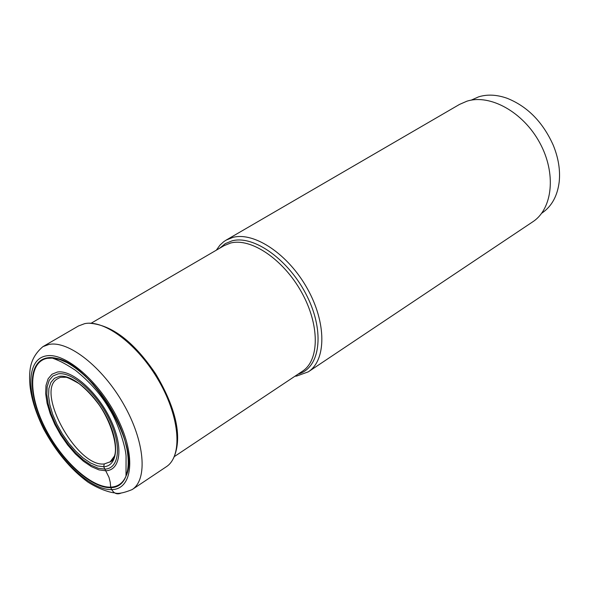 <?xml version="1.0" encoding="UTF-8"?>
<svg xmlns="http://www.w3.org/2000/svg" width="589" height="589" viewBox="0 0 589 589"><rect width="100%" height="100%" fill="white"/><g stroke="black" fill="none" stroke-linecap="round" stroke-linejoin="round"><path stroke-width="0.88" d="M47.032 357.928C65.71 354.099 99.342 383.167 116.821 419.515C134.594 455.827 130.824 487.493 110.761 487.67C90.942 488.384 60.579 460.134 44.204 426.892C27.573 393.688 28.073 361.212 47.032 357.928M294.979 376.209L296.694 376.047L308.319 371.828C326.365 360.247 326.645 322.919 307.355 288.632C288.271 254.257 254.308 231.573 232.846 237.404L226.124 240.121L223.643 241.77L219.955 245.149L216.325 250.185M226.124 240.121L459.494 104.43L466.834 101.22C489.967 93.717 523.172 112.035 539.73 142.744C556.517 173.357 552.725 208.867 532.75 221.817L308.319 371.828M471.163 100.167L478.71 96.81C487.397 94.166 496.851 94.652 507.055 98.253C527.464 106.403 542.859 122.056 553.248 145.196C558.409 157.874 560.397 170.074 559.204 181.81C557.452 195.96 551.731 206.356 542.042 212.997L541.718 213.211M104.275 463.948L110.946 461.54C112.536 460.708 113.868 458.345 114.943 454.443C117.248 444.57 111.306 422.578 99.18 404.952C92.819 396.345 86.112 389.233 79.059 383.608C71.188 379.147 66.734 377.034 65.696 377.262L60.358 377.343L57.899 378.609C34.309 389.881 76.769 467.57 104.275 463.948L103.686 466.724L108.987 477.34L110.209 482.155L110.761 487.67L111.711 489.606C114.156 493.67 117.351 494.789 121.282 492.978M46.045 355.925C26.534 359.356 26.071 392.834 43.188 426.996C60.041 461.202 91.273 490.291 111.711 489.606C132.4 489.466 136.339 456.865 118.014 419.39C99.975 381.886 65.269 351.935 46.045 355.925M132.12 489.599C147.986 479.542 144.857 441.205 123.528 404.039C102.383 366.807 68.368 340.332 48.916 344.447L42.909 346.649C35.576 352.892 31.313 360.402 30.135 369.185C27.933 386.141 32.424 406.042 43.608 428.895C55.903 451.667 70.68 469.404 87.938 482.111C101.897 491.035 113.648 493.03 114.487 492.809C117.557 494.171 123.432 493.103 132.12 489.599L166.275 466.775C182.605 456.394 180.182 418.219 159.251 381.613C138.511 344.933 104.467 319.216 84.58 323.685L78.418 326.004L42.909 346.649M103.686 466.724L97.443 465.921L90.485 462.961L83.159 457.999L75.812 451.299L68.78 443.193L62.405 434.064L56.964 424.338L52.715 414.457L49.866 404.886L48.57 396.088L48.894 388.482L50.86 382.452L54.387 378.329L59.327 376.349C72.506 374 95.587 394.151 107.625 419.118C119.869 444.062 117.579 466.252 103.686 466.724M58.12 373.882L52.922 375.988L49.211 380.347L47.157 386.708L46.818 394.726L48.195 404.002L51.199 414.074L55.668 424.47L61.396 434.704L68.11 444.312L75.502 452.845L83.24 459.906L90.956 465.133L98.282 468.27L104.864 469.124C119.523 468.675 121.982 445.306 109.068 418.97C96.36 392.62 71.983 371.372 58.12 373.882M105.806 470.78C121.01 470.346 123.602 446.131 110.202 418.801C97.016 391.449 71.718 369.421 57.354 372.057L51.965 374.251L48.129 378.779L46.008 385.383L45.662 393.695L47.098 403.303L50.212 413.736L54.843 424.5L60.77 435.102L67.728 445.056L75.385 453.898L83.395 461.209L91.391 466.635L98.981 469.889L105.806 470.78M110.658 487.14C90.978 487.861 60.822 459.81 44.558 426.797C28.044 393.82 28.559 361.572 47.378 358.326L52.362 358.09C86.76 357.022 142.074 445.659 125.994 476.089L127.946 469.05L128.387 460.407L127.29 450.467L124.669 439.585L120.605 428.1L115.216 416.416L108.685 404.915L101.227 393.997L93.091 384.021L84.566 375.318L75.937 368.184L67.499 362.831L59.533 359.43L52.362 358.09C58.495 360.461 62.949 362.073 75.407 370.26C90.279 382.232 101.72 395.344 109.745 409.583C117.505 421.687 125.597 446.329 126.075 456.254L125.994 476.089C122.976 483.149 117.866 486.838 110.658 487.14M110.003 462.093L114.575 455.886M65.489 377.225L61.764 377.284M91.133 323.228L224.078 245.657L230.571 243.043C251.01 237.595 283.309 259.322 301.465 292.063C319.812 324.723 319.606 360.247 302.444 371.232L174.351 456.578M298.203 374.059C319.982 368.221 325.084 332.579 307.244 296.554C289.685 260.448 254.153 234.805 232.073 240.842L225.27 243.64L219.675 248.234M89.3 323.214C111.726 324.782 133.821 341.62 155.577 373.743C174.329 405.041 183.51 435.882 173.564 458.22"/></g></svg>
